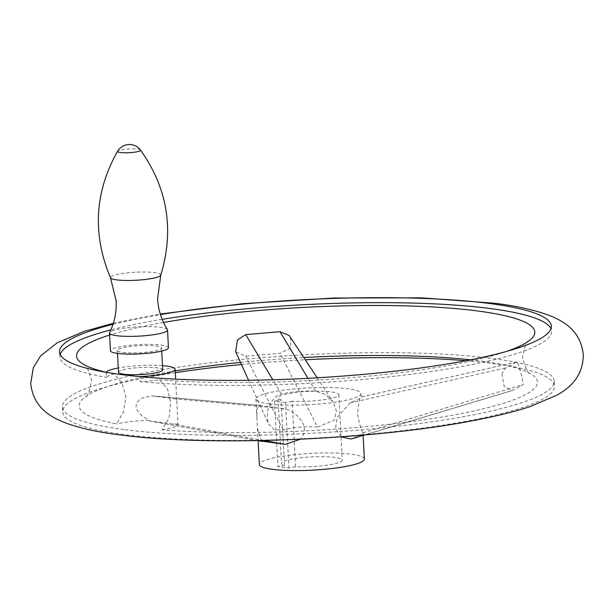 <?xml version="1.0" encoding="UTF-8"?>
<svg xmlns="http://www.w3.org/2000/svg" width="614" height="614" viewBox="0 0 614 614"><rect width="100%" height="100%" fill="white"/><g stroke="black" fill="none" stroke-linecap="round" stroke-linejoin="round"><path stroke-width="0.46" stroke-dasharray="3.07 2.3" d="M167.392 329.58A29.05 4.643 -3 0 0 160.154 327.3A29.05 4.643 -3 0 0 129.285 327.569A29.05 4.643 -3 0 0 109.599 332.604M168.459 347.716A29.05 4.643 -3 0 0 161.083 345.03A29.05 4.643 -3 0 0 128.986 345.429A29.05 4.643 -3 0 0 110.436 350.755M122.961 352.436A22.135 3.538 -3 0 0 147.414 352.137A22.135 3.538 -3 0 0 161.551 348.077A22.135 3.538 -3 0 0 155.933 346.035A22.135 3.538 -3 0 0 131.48 346.334A22.135 3.538 -3 0 0 117.343 350.394A22.135 3.538 -3 0 0 122.961 352.436M162.695 369.897A22.135 3.538 -3 0 0 157.077 367.855A22.135 3.538 -3 0 0 132.624 368.154A22.135 3.538 -3 0 0 118.487 372.214M162.472 365.652A34.584 5.526 -3 0 0 141.343 365.483A34.584 5.526 -3 0 0 118.264 367.97M465.926 360.702A246.245 39.373 177 0 1 491.952 363.404A246.245 39.373 177 0 1 554.48 386.145A246.245 39.373 177 0 1 397.22 431.274A246.245 39.373 177 0 1 125.195 434.666A246.245 39.373 177 0 1 62.666 411.917A246.245 39.373 177 0 1 175.312 372.706M241.471 364.532A246.245 39.373 177 0 1 305.381 359.773M124.926 429.662A246.245 39.373 -3 0 0 396.959 426.277A246.245 39.373 -3 0 0 554.219 381.14A246.245 39.373 -3 0 0 491.691 358.399A246.245 39.373 -3 0 0 219.658 361.784A246.245 39.373 -3 0 0 62.405 406.921A246.245 39.373 -3 0 0 124.926 429.662M470.539 359.812A229.421 36.679 177 0 1 479.166 360.832A229.421 36.679 177 0 1 530.012 373.442A229.421 36.679 177 0 1 431.335 418.733A229.421 36.679 177 0 1 162.081 429.777L169.034 417.896L170.608 402.746L167.614 389.03L159.456 379.767A34.584 5.526 177 0 1 140.099 381.632L139.838 376.628M140.099 381.632A246.245 39.373 -3 0 0 406.015 374.901A246.245 39.373 -3 0 0 551.595 331.138A246.245 39.373 -3 0 0 550.965 328.667M162.081 429.777A34.584 5.526 -3 0 0 178.014 424.251A34.584 5.526 -3 0 0 177.968 424.013L176.755 400.343L176.064 398.962L152.372 395.93L143.031 397.626L139.102 400.121L136.607 403.298L135.955 406.568L137.475 410.958L141.857 415.831L149.709 420.989L173.302 424.028L177.968 424.013M501.914 373.819L504.086 386.16L512.061 390.581L523.343 384.564L522.007 376.95L518.431 364.931L516.842 361.976L505.644 367.978L501.914 373.819M106.191 372.314L106.452 377.311A34.584 5.526 177 0 1 114.02 373.941L121.848 382.913L125.885 397.005L123.491 411.764L116.645 423.944A229.421 36.679 177 0 1 85.668 396.728A229.421 36.679 177 0 1 175.22 370.933M240.504 362.413A229.421 36.679 177 0 1 303.907 357.532M290.599 337.27L290.599 348.176L279.969 353.326L245.692 356.22L235.622 351.661M159.456 379.767A229.421 36.679 -3 0 0 506.519 351.454M149.102 420.306A34.584 5.526 -3 0 0 144.229 420.483A34.584 5.526 -3 0 0 116.645 423.944M261.679 441.328L257.473 428.449L256.905 417.574L257.013 408.809L259.868 405.501L286.853 409.292L290.43 410.789L296.938 415.325L302.08 421.58L303.753 425.256L304.49 429.086L304.237 432.394L303.101 435.572L300.399 439.24M341.008 436.853L335.566 428.372L337.186 417.436L350.157 402.876C357.394 400.128 361.04 398.187 361.109 397.051L516.842 361.976M516.589 362.083L361.101 396.982C359.743 397.243 358.553 403.091 357.54 414.534C359.789 425.471 361.6 431.565 362.981 432.824L362.989 432.87C362.905 433.745 359.251 435.694 352.037 438.711L351.2 439.01M364.355 459.011A52.566 8.404 -3 0 0 351.008 454.16A52.566 8.404 -3 0 0 292.932 454.882A52.566 8.404 -3 0 0 259.361 464.514M269.277 403.912A52.566 8.404 -3 0 0 327.354 403.191A52.566 8.404 -3 0 0 360.925 393.551A52.566 8.404 -3 0 0 347.578 388.7A52.566 8.404 -3 0 0 289.501 389.422A52.566 8.404 -3 0 0 255.931 399.054A52.566 8.404 -3 0 0 269.277 403.912M317.522 426.991L334.262 420.129L336.487 411.15L333.018 401.855L325.612 394.48L315.65 391.149C303.362 390.688 291.942 391.655 281.373 394.05L278.188 395.232L275.264 397.189L270.72 402.707L267.873 409.814L267.052 417.712L268.464 423.952L274.42 429.662L283.254 429.884C293.807 427.206 305.227 426.246 317.522 426.991L279.969 353.326M162.142 319.349A246.245 39.373 -3 0 0 110.85 329.925M60.149 354.385A246.245 39.373 -3 0 0 59.781 356.918A246.245 39.373 -3 0 0 106.452 377.311M113.007 324.307A246.245 39.373 177 0 1 160.438 314.591M163.508 322.488A229.421 36.679 -3 0 0 109.614 335.044M106.207 372.284A229.421 36.679 -3 0 0 114.02 373.941M284.528 465.289L277.904 466.579L288.948 467.998L295.58 466.709A30.431 4.866 -3 0 0 326.617 465.266A30.431 4.866 -3 0 0 342.251 460.17A30.431 4.866 -3 0 0 334.523 457.361A30.431 4.866 -3 0 0 300.906 457.775A30.431 4.866 -3 0 0 281.465 463.355A30.431 4.866 -3 0 0 284.528 465.289L281.097 399.829A30.431 4.866 -3 0 1 278.035 397.895L281.465 463.355M295.58 466.709L292.149 401.249A30.431 4.866 -3 0 0 323.187 399.814A30.431 4.866 -3 0 0 338.821 394.71A30.431 4.866 -3 0 0 331.092 391.901A30.431 4.866 -3 0 0 297.475 392.315A30.431 4.866 -3 0 0 278.035 397.895M292.149 401.249L285.518 402.538L288.948 467.998M285.518 402.538L274.473 401.119L277.904 466.579M274.473 401.119L281.097 399.829M160.761 275.179A25.205 4.029 -3 0 0 154.39 272.593A25.205 4.029 -3 0 0 125.816 273.03A25.205 4.029 -3 0 0 110.512 277.812M140.514 150.054A11.551 1.85 -3 0 0 137.659 149.179A11.551 1.85 -3 0 0 125.471 149.279A11.551 1.85 -3 0 0 117.566 151.259M283.369 408.517L176.064 398.962M263.928 440.484L173.302 424.028M260.044 405.524L152.74 395.961M257.765 440.606L149.977 421.035M362.981 432.824L523.343 384.564M352.037 438.711L512.398 390.45M350.157 402.876L505.644 367.978M315.65 391.149L307.952 378.316M283.254 429.884L245.692 356.22M281.373 394.05L272.808 379.767M161.551 348.077L161.712 351.078M554.219 381.14L554.48 386.145M551.334 326.141L551.595 331.138M178.014 424.251L177.976 423.506M176.755 400.343L175.65 379.137M528.462 341.231C526.566 340.616 524.586 346.119 522.514 357.732C525.784 369.068 528.332 374.333 530.151 373.527L530.012 373.442M83.849 364.532C85.668 363.726 88.216 368.991 91.486 380.327C89.414 391.939 87.434 397.442 85.538 396.828L85.668 396.728M360.925 393.551L361.109 397.051M362.989 432.87L363.12 435.426M149.709 420.989L257.711 440.606M152.372 395.93L259.868 405.501M512.061 390.581L364.639 434.965M317.223 377.802L333.018 401.855M248.624 380.281L268.464 423.952M59.52 351.914L59.781 356.918M62.405 406.921L62.666 411.917M113.337 323.279L160.262 314.03M117.343 350.394L117.504 353.395M338.821 394.71L342.251 460.17M255.931 399.054L256.905 417.574M257.473 428.449L258.11 440.683"/><path stroke-width="0.92" d="M109.599 332.604A29.05 4.643 -3 0 0 109.507 333.026A29.05 4.643 -3 0 0 116.883 335.712A29.05 4.643 -3 0 0 148.979 335.313A29.05 4.643 -3 0 0 167.53 329.987A29.05 4.643 -3 0 0 167.392 329.58C161.497 320.216 158.228 309.932 157.583 298.734L160.761 275.179A25.205 4.029 -3 0 1 143.96 279.623A25.205 4.029 -3 0 1 116.852 279.892A25.205 4.029 -3 0 1 110.512 277.812L116.138 300.906C116.66 312.112 114.48 322.68 109.599 332.604M109.507 333.026L110.436 350.755A29.05 4.643 -3 0 0 117.811 353.441A29.05 4.643 -3 0 0 149.908 353.042A29.05 4.643 -3 0 0 168.459 347.716L167.53 329.987M117.504 353.395L118.487 372.214A22.135 3.538 -3 0 0 124.105 374.256A22.135 3.538 -3 0 0 148.557 373.957A22.135 3.538 -3 0 0 162.695 369.897L161.712 351.078M160.438 314.591A246.245 39.373 177 0 1 488.805 303.4A246.245 39.373 177 0 1 551.334 326.141A246.245 39.373 177 0 1 405.754 369.897A246.245 39.373 177 0 1 139.838 376.628A34.584 5.526 -3 0 0 175.128 369.244A34.584 5.526 -3 0 0 162.472 365.652M118.264 367.97A34.584 5.526 -3 0 0 106.191 372.314A246.245 39.373 177 0 1 59.52 351.914A246.245 39.373 177 0 1 113.007 324.307M175.312 372.706A246.245 39.373 177 0 1 241.471 364.532M305.381 359.773A246.245 39.373 177 0 1 465.926 360.702M550.965 328.667A246.245 39.373 -3 0 0 489.074 308.397A246.245 39.373 -3 0 0 162.142 319.349M175.22 370.933A229.421 36.679 177 0 1 240.504 362.413M303.907 357.532A229.421 36.679 177 0 1 470.539 359.812M248.624 380.281L235.622 351.661L237.472 339.88L245.715 334.615L279.992 331.713L289.194 335.505L317.223 377.802M506.519 351.454A229.421 36.679 -3 0 0 528.332 341.33A229.421 36.679 -3 0 0 476.541 310.83A229.421 36.679 -3 0 0 163.508 322.488M300.399 439.24L285.249 444.359L257.711 440.606M364.639 434.965L351.2 439.01L341.008 436.853M258.11 440.683L259.361 464.514A52.566 8.404 -3 0 0 272.708 469.372A52.566 8.404 -3 0 0 330.785 468.651A52.566 8.404 -3 0 0 364.355 459.011L363.12 435.426M110.85 329.925A246.245 39.373 -3 0 0 60.149 354.385M109.614 335.044A229.421 36.679 -3 0 0 83.988 364.616A229.421 36.679 -3 0 0 106.207 372.284M110.512 277.812C92.223 234.371 94.571 192.19 117.566 151.259A11.551 1.85 -3 0 0 120.444 152.525A11.551 1.85 -3 0 0 133.775 152.295A11.551 1.85 -3 0 0 140.514 150.054C167.66 188.36 174.407 230.066 160.761 275.179M139.838 376.628A246.245 39.373 177 0 1 122.048 374.655A246.245 39.373 177 0 1 106.191 372.314M285.249 444.359L263.928 440.484M261.925 441.366L257.765 440.606M307.952 378.316L279.992 331.713M272.808 379.767L245.715 334.615M140.514 150.054A13.83 13.83 0 0 0 117.566 151.259M113.337 323.279L84.417 331.314L57.209 342.812L40.631 355.867L33.286 367.84L30.7 383.512C33.432 407.727 50.64 416.415 61.316 421.212C76.243 427.405 95.715 431.957 119.745 434.85C209.366 447.053 377.925 439.839 477.393 419.792C497.624 415.855 515.016 411.503 529.583 406.744L556.791 395.247C566.906 389.36 583.108 378.915 583.3 354.547C580.568 330.332 563.36 321.644 552.684 316.847C537.757 310.653 518.285 306.11 494.255 303.209L421.265 297.836L334.054 298.013L243.251 303.646L160.262 314.03M175.65 379.137L175.128 369.244"/></g></svg>
